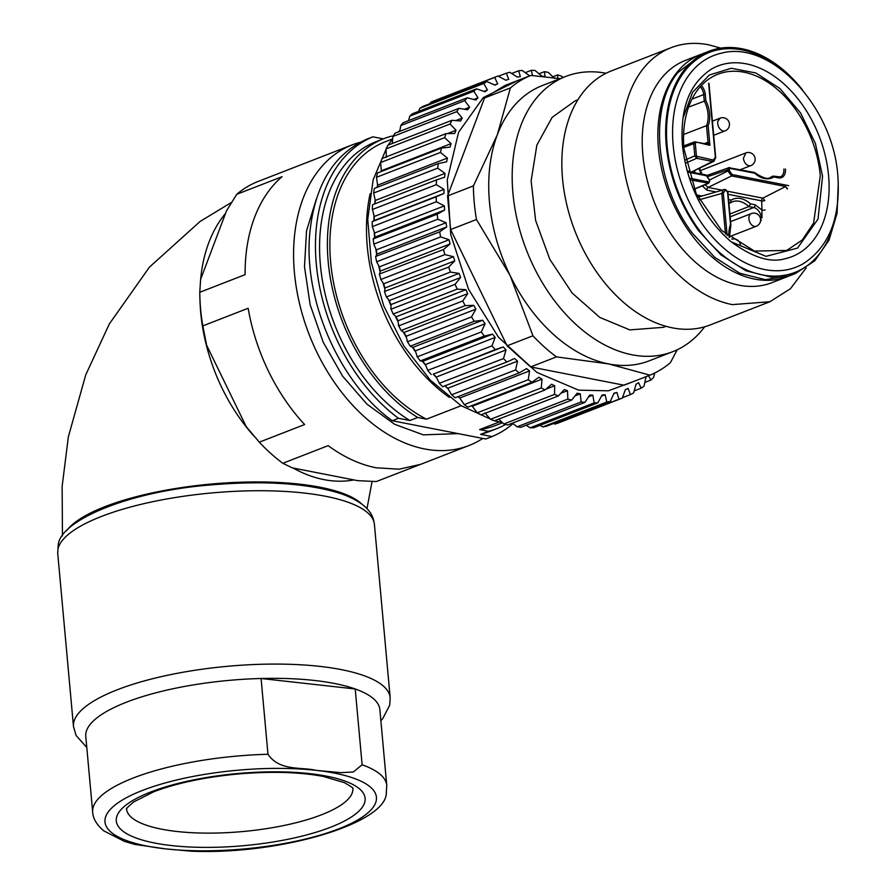 <?xml version="1.0" encoding="UTF-8"?>
<svg xmlns="http://www.w3.org/2000/svg" width="896" height="896" viewBox="0 0 896 896"><rect width="100%" height="100%" fill="white"/><g stroke="black" fill="none" stroke-linecap="round" stroke-linejoin="round"><path stroke-width="1.34" d="M501.794 422.464L494.469 420.773M493.64 420.538L460.947 405.597L430.226 380.072L403.805 345.901L383.667 305.67L371.336 262.394L367.741 219.352L373.15 179.782L387.162 146.675M388.17 145.096L392.302 139.171M398.44 131.869L399.784 130.458M513.184 423.931L510.843 423.752M459.872 398.171A164.685 111.048 -111.2 0 1 457.89 396.715M447.866 388.562A164.685 111.048 -111.2 0 1 445.043 386.03M436.363 377.518A164.685 111.048 -111.2 0 1 433.205 374.136M425.488 365.142A164.685 111.048 -111.2 0 1 422.442 361.29M415.363 351.568A164.685 111.048 -111.2 0 1 412.496 347.29M406.123 336.952A164.685 111.048 -111.2 0 1 403.491 332.315M397.88 321.462A164.685 111.048 -111.2 0 1 395.55 316.534M390.723 305.267A164.685 111.048 -111.2 0 1 388.741 300.149M384.742 288.568A164.685 111.048 -111.2 0 1 383.152 283.349M380.027 271.544A164.685 111.048 -111.2 0 1 378.862 266.347M376.634 254.419A164.685 111.048 -111.2 0 1 375.883 249.334M374.595 237.395A164.685 111.048 -111.2 0 1 374.27 232.512M373.946 220.674A164.685 111.048 -111.2 0 1 374.013 216.07M374.73 203.896A164.685 111.048 -111.2 0 1 375.122 200.189M377.093 187.376A164.685 111.048 -111.2 0 1 377.563 185.046M398.518 418.298A161.28 108.752 -111.2 0 1 316.288 263.973A161.28 108.752 -111.2 0 1 372.904 136.83L366.643 139.261C333.648 154.101 314.709 185.371 309.803 233.094C303.229 300.059 339.853 383.41 392.269 420.728L398.518 418.298L409.886 420.515L417.704 417.48L426.485 419.194L461.149 405.72M372.904 136.83L383.309 138.858M409.886 420.515A155.602 104.922 -111.2 0 1 321.026 270.883A155.602 104.922 -111.2 0 1 376.062 141.68L383.88 138.645A155.602 104.922 68.8 0 1 392.09 136.013L393.03 136.192M370.138 193.682A155.602 104.922 68.8 0 0 449.333 397.387M499.307 421.96L479.651 429.598L488.432 431.312L480.614 434.358L491.982 436.576L485.733 439.006L392.269 420.728M488.432 431.312A155.602 104.922 68.8 0 0 496.642 428.691A155.602 104.922 68.8 0 0 505.613 424.458M480.614 434.358A155.602 104.922 68.8 0 0 488.824 431.726L496.642 428.691M512.669 423.898A161.28 108.752 -111.2 0 1 491.982 436.576M383.88 138.645A155.602 104.922 68.8 0 0 328.843 267.848A155.602 104.922 68.8 0 0 417.704 417.48M426.485 419.194A152.186 102.626 -111.2 0 1 332.035 273.75A152.186 102.626 -111.2 0 1 385.112 141.814L392.325 139.014M479.651 429.598A152.186 102.626 68.8 0 0 495.41 425.51L502.253 422.845M728.582 199.573L731.136 200.077C737.206 196.739 743.691 198.005 750.59 203.885L748.776 206.562L729.893 214.032M731.136 200.077L730.229 202.933L728.93 203.448M707.056 144.054A2.274 1.523 69.3 0 0 707.202 144.021A2.274 1.523 69.3 0 0 708.019 142.218L706.518 125.675L683.603 134.467M701.378 85.49A10.976 7.403 -111.2 0 1 705.286 94.45L705.846 100.576L688.565 107.106M787.461 188.922L785.646 186.514L731.573 175.93L727.877 170.979L727.731 169.445L729.154 167.608L707.067 175.403M785.445 168.963A10.976 7.403 -111.2 0 1 778.49 177.878L773.864 176.971A25.973 17.506 -111.2 0 1 754.768 173.23L754.13 172.502M708.254 176.478L729.31 169.31L730.027 168.392A1.131 0.773 -78.9 0 0 729.154 167.608M773.864 176.971L773.091 176.131M787.405 189.034L785.445 186.614L762.854 198.15L727.731 191.274M761.992 217.907L761.88 209.944A93.15 62.81 68.8 0 0 761.622 200.861A2.274 0.706 176.2 0 0 764.826 200.637L762.854 198.15A2.274 1.546 -78.9 0 0 761.622 200.861A2.274 0.661 174.8 0 0 764.814 200.57M750.59 203.885L755.037 204.747L761.88 209.944A2.274 0.862 -179.3 0 0 765.083 209.944M730.15 216.843L753.67 207.525L748.776 206.562A24.64 16.61 68.8 0 0 732.323 201.835L730.229 202.933L728.862 202.664M729.098 237.138A25.973 17.506 -111.2 0 1 729.042 236.611A25.973 17.506 -111.2 0 1 730.509 224.493L730.576 225.254M730.878 224.84L727.888 191.946L724.898 189.459A1.131 0.773 -78.9 0 1 725.458 190.277L726.622 190.501L725.76 189.717L727.586 192.203M708.781 183.165L690.682 179.939M694.232 189.269L708.613 183.254L709.699 181.216L709.206 179.48L709.408 181.462L708.624 181.933A1.131 0.773 101.1 0 1 707.952 183.322L694.165 189.09M686.067 162.938L696.662 158.323L694.803 155.848L713.194 160.048L715.355 157.293L708.624 83.283M705.846 100.576A25.973 17.506 -111.2 0 1 709.61 113.714A25.973 17.506 -111.2 0 1 708.142 125.832L709.912 145.32L707.101 144.077L694.534 141.859A2.274 1.523 -110.7 0 1 694.534 141.859A2.274 1.523 -110.7 0 1 695.128 141.814L696.013 142.598L695.285 143.517L696.394 155.702M695.128 141.814L709.912 145.32L708.019 142.218L704.48 143.55M708.142 125.832L706.518 125.675A24.83 16.744 68.8 0 0 708.019 113.859A24.83 16.744 68.8 0 0 704.278 101.024L703.685 94.595L691.97 99.12M708.971 83.462L715.702 157.494L714.011 161.224L712.544 161.426L713.194 160.048M697.312 156.946L696.662 158.323L712.544 161.426L691.97 171.786L714.045 161.213M687.96 171.002L691.488 172.11M697.883 197.21L724.606 189.482A1.131 0.773 -78.9 0 1 724.898 189.459L723.576 189.515M699.675 196.818L697.962 195.25L701.602 195.966M721.627 190.075L708.12 187.432A2.274 1.546 -78.9 0 0 706.888 190.142L702.274 185.909M709.587 179.95L727.877 170.979L729.445 170.845L732.189 174.574L731.573 175.93L708.12 187.432L705.13 184.71M725.491 234.08L721.773 193.155L723.531 189.515M688.106 171.517L705.656 174.944A1.131 0.773 101.1 0 1 705.902 174.933L709.274 179.928M126.616 809.066L126.616 809.211C125.541 809.267 127.926 806.826 133.784 801.875L153.742 791.795C176.467 783.126 204.49 777.19 237.81 774.01C271.018 771.187 299.488 771.994 323.232 776.429L344.266 782.611C351.131 786.531 353.998 788.536 352.856 788.614A113.579 32.906 -5.2 0 1 352.632 791.493A113.579 32.906 -5.2 0 1 237.731 831.97A113.579 32.906 -5.2 0 1 126.616 809.166M386.758 785.389L386.31 792.456C387.71 822.629 282.027 854.952 191.318 851.2L165.368 848.848L134.837 844.413L124.533 841.422L103.701 830.816C96.69 824.802 93.016 818.586 92.68 812.157A147.65 42.773 174.8 0 1 92.938 808.237A147.65 42.773 174.8 0 1 267.982 754.275C279.608 771.411 301.078 766.797 316.042 770.347L340.928 772.666L353.338 771.982L362.118 764.77L355.219 688.979A147.65 42.773 174.8 0 0 261.083 678.496L355.219 688.979A147.65 42.773 174.8 0 1 379.859 709.61L386.758 785.389A147.65 42.773 174.8 0 0 362.118 764.77M267.982 754.275L261.083 678.496A147.65 42.773 174.8 0 0 86.038 732.458A147.65 42.773 174.8 0 0 85.781 736.378L92.68 812.157M360.102 142.307A161.28 108.752 68.8 0 0 352.117 144.894A161.28 108.752 68.8 0 0 299.555 303.722A161.28 108.752 68.8 0 0 424.547 448.941A161.28 108.752 68.8 0 0 469 445.525L420.538 464.374L399.056 469.202L376.085 467.779C359.822 464.542 343.851 457.162 328.16 445.648L282.822 463.277L292.186 467.846L357.549 480.637L376.298 481.555L419.451 464.778M469 445.525A161.28 108.752 68.8 0 0 482.765 438.435M259.302 442.165L246.12 426.507A154.459 104.149 68.8 0 0 246.243 426.664L206.618 345.206A154.459 104.149 68.8 0 1 200.603 309.277L200.379 306.387A161.28 108.752 68.8 0 0 202.821 325.898L248.158 308.269A161.28 108.752 68.8 0 0 304.64 424.536L259.302 442.165A161.28 108.752 68.8 0 0 282.822 463.277M199.763 292.286L200.626 279.384L226.498 210.862L236.746 194.309L282.083 176.68A161.28 108.752 68.8 0 0 245.101 274.658L199.763 292.286A161.28 108.752 68.8 0 0 200.379 306.387M352.117 144.894L303.654 163.744A161.28 108.752 68.8 0 0 302.546 164.181L257.208 181.81A161.28 108.752 68.8 0 0 236.746 194.309M316.232 199.427L306.555 230.72L304.483 266.717L310.162 304.797L323.187 342.182L342.586 376.13L366.968 404.163L394.531 424.234L423.27 434.862L458.192 433.619M202.821 325.898L206.618 345.206M684.029 149.072A94.595 63.784 -111.2 0 1 718.166 74.122A94.595 63.784 -111.2 0 1 820.288 175.728L813.602 223.059L802.267 240.005L786.722 250.454L754.432 251.07L721.594 230.429L696.091 193.469L684.029 149.072M795.368 273.549L771.534 277.2L745.998 270.805L721 254.901L698.734 230.888C680.277 205.296 669.446 176.859 666.266 145.589A119.258 80.416 -111.2 0 1 708.949 51.251L702.688 53.682L677.858 72.576C648.368 107.901 655.39 184.968 692.485 233.318L714.75 257.331L739.749 273.235L765.285 279.642L789.118 275.979L795.368 273.549L814.733 260.837L829.024 240.162L837.088 213.192L838.286 182.123M708.949 51.251A119.258 80.416 -111.2 0 1 802.346 89.678M353.853 479.909A152.757 103.006 -111.2 0 1 323.982 479.629A152.757 103.006 -111.2 0 1 293.082 468.026M253.96 436.094A152.757 103.006 -111.2 0 1 200.704 312.502A152.757 103.006 -111.2 0 1 199.976 300.115M200.626 279.418A152.757 103.006 -111.2 0 1 225.534 213.416M361.536 503.843A152.757 44.262 174.8 0 0 320.23 487.256A152.757 44.262 174.8 0 0 105.067 506.61A152.757 44.262 174.8 0 0 66.662 530.678M560.045 78.68L530.858 75.41L505.008 85.467L484.546 97.966L447.563 195.944L450.621 229.555L507.102 345.822L530.622 366.934L624.098 385.213L649.947 375.166A161.28 108.752 68.8 0 0 670.41 362.667L677.219 349.765M606.066 73.259A147.65 99.557 68.8 0 0 565.768 76.451A147.65 99.557 68.8 0 0 517.642 221.861A147.65 99.557 68.8 0 0 632.083 354.794A147.65 99.557 68.8 0 0 672.773 351.68L649.32 360.797A147.65 99.557 -111.2 0 1 608.63 363.922L649.947 375.166M556.472 356.877L608.63 363.922A147.65 99.557 -111.2 0 1 510.126 275.531L532.952 335.776A161.28 108.752 68.8 0 0 556.472 356.877L530.622 366.934M554.602 78.445L548.24 72.408A172.637 116.413 68.8 0 0 546.403 72.027A172.637 116.413 68.8 0 0 544.443 71.658L545.048 76.586A165.816 111.81 68.8 0 0 541.912 76.194L535.08 70.493A172.637 116.413 68.8 0 0 531.35 70.291L532.538 75.678M530.062 75.723A165.816 111.81 68.8 0 0 529.48 75.734L522.211 70.459A172.637 116.413 68.8 0 0 518.605 70.795L520.386 76.597A165.816 111.81 68.8 0 0 517.429 77.101L509.79 72.307A172.637 116.413 68.8 0 0 506.33 73.181L508.726 79.296A165.816 111.81 68.8 0 0 505.915 80.248L497.952 76.014A172.637 116.413 68.8 0 0 494.682 77.414L497.694 83.776A165.816 111.81 68.8 0 0 495.062 85.154L486.83 81.547A172.637 116.413 68.8 0 0 483.795 83.462L487.424 89.97A165.816 111.81 68.8 0 0 484.994 91.773L476.56 88.838A172.637 116.413 68.8 0 0 473.782 91.235L478.016 97.821A165.816 111.81 68.8 0 0 475.832 100.016L467.242 97.798A172.637 116.413 68.8 0 0 464.766 100.654L469.594 107.218A165.816 111.81 68.8 0 0 467.656 109.794L458.998 108.326A172.637 116.413 68.8 0 0 456.837 111.619L462.235 118.082A165.816 111.81 68.8 0 0 460.589 120.994L451.909 120.31A172.637 116.413 68.8 0 0 450.106 123.995L456.042 130.267A165.816 111.81 68.8 0 0 454.686 133.482L446.062 133.616A172.637 116.413 68.8 0 0 444.629 137.648L451.069 143.64A165.816 111.81 68.8 0 0 450.027 147.134L441.515 148.086A172.637 116.413 68.8 0 0 440.462 152.421L447.373 158.066A165.816 111.81 68.8 0 0 446.667 161.784L438.334 163.565A172.637 116.413 68.8 0 0 437.685 168.157L445.01 173.365A165.816 111.81 68.8 0 0 444.629 177.274L436.554 179.861A172.637 116.413 68.8 0 0 436.296 184.654L444.002 189.358A165.816 111.81 68.8 0 0 443.957 193.424L436.173 196.806A172.637 116.413 68.8 0 0 436.33 201.746L444.349 205.878A165.816 111.81 68.8 0 0 444.64 210.045L437.226 214.2A172.637 116.413 68.8 0 0 437.786 219.24L446.051 222.734A165.816 111.81 68.8 0 0 446.69 226.957L439.667 231.84A172.637 116.413 68.8 0 0 440.63 236.914L449.098 239.736A165.816 111.81 68.8 0 0 450.061 243.958L443.498 249.547A172.637 116.413 68.8 0 0 444.853 254.598L453.454 256.693A165.816 111.81 68.8 0 0 454.731 260.87L448.672 267.098A172.637 116.413 68.8 0 0 450.386 272.07L459.054 273.403A165.816 111.81 68.8 0 0 460.634 277.491L455.112 284.301A172.637 116.413 68.8 0 0 457.184 289.139L465.853 289.688A165.816 111.81 68.8 0 0 467.723 293.642L462.762 300.966A172.637 116.413 68.8 0 0 465.158 305.626L473.771 305.357A165.816 111.81 68.8 0 0 475.899 309.131L471.52 316.904A172.637 116.413 68.8 0 0 474.23 321.317L482.709 320.23A165.816 111.81 68.8 0 0 485.072 323.781L481.309 331.934A172.637 116.413 68.8 0 0 484.277 336.045L492.565 334.141A165.816 111.81 68.8 0 0 495.152 337.434L491.994 345.878A172.637 116.413 68.8 0 0 495.208 349.653L503.25 346.942A165.816 111.81 68.8 0 0 506.005 349.933L503.474 358.59A172.637 116.413 68.8 0 0 506.89 361.984L514.606 358.478A165.816 111.81 68.8 0 0 517.53 361.133L515.603 369.914A172.637 116.413 68.8 0 0 519.176 372.882L526.534 368.614A165.816 111.81 68.8 0 0 529.57 370.899L528.248 379.725A172.637 116.413 68.8 0 0 531.955 382.245L538.899 377.25A165.816 111.81 68.8 0 0 542.013 379.142L541.274 387.923A172.637 116.413 68.8 0 0 545.059 389.962L551.533 384.272A165.816 111.81 68.8 0 0 554.702 385.75L554.534 394.397A172.637 116.413 68.8 0 0 558.354 395.931L564.323 389.603A165.816 111.81 68.8 0 0 567.504 390.667L567.862 399.09A172.637 116.413 68.8 0 0 571.67 400.098L577.114 393.198A165.816 111.81 68.8 0 0 578.637 393.512A165.816 111.81 68.8 0 0 580.272 393.814L581.123 401.934A172.637 116.413 68.8 0 0 584.886 402.405L589.747 395.002A165.816 111.81 68.8 0 0 592.85 395.17L594.149 402.909A172.637 116.413 68.8 0 0 597.822 402.842L602.101 395.002A165.816 111.81 68.8 0 0 605.114 394.722L606.816 402.002A172.637 116.413 68.8 0 0 610.355 401.397L614.029 393.187A165.816 111.81 68.8 0 0 616.907 392.459L618.968 399.224A172.637 116.413 68.8 0 0 622.328 398.082L625.386 389.592A165.816 111.81 68.8 0 0 628.107 388.427L630.459 394.587A172.637 116.413 68.8 0 0 633.618 392.93L636.048 384.25A165.816 111.81 68.8 0 0 638.579 382.659L641.166 388.17A172.637 116.413 68.8 0 0 644.078 386.019L645.904 377.216A165.816 111.81 68.8 0 0 646.946 376.331M648.211 375.211L650.978 380.038A172.637 116.413 68.8 0 0 653.61 377.406L654.674 373.038M563.237 77.437L561.557 76.182A172.637 116.413 68.8 0 0 557.738 74.906L557.782 79.285M507.102 345.822L532.952 335.776M476.47 219.509L510.126 275.531A147.65 99.557 -111.2 0 1 497.314 134.803L473.413 185.898A161.28 108.752 68.8 0 0 476.47 219.509L450.621 229.555M447.563 195.944L473.413 185.898M484.546 97.966L510.395 87.909L497.314 134.803A147.65 99.557 -111.2 0 1 542.315 85.568L565.768 76.451M530.858 75.41A161.28 108.752 68.8 0 0 510.395 87.909M672.773 351.68A147.65 99.557 68.8 0 0 704.648 326.816M539.47 73.595L544.443 71.658M525.728 72.475L531.35 70.291M512.075 73.326L518.605 70.795M498.534 76.205L506.33 73.181M430.013 103.634L430.685 102.301A172.637 116.413 68.8 0 1 433.955 100.901L497.952 76.014M430.685 102.301L494.682 77.414M494.715 84.941L497.694 83.776M418.645 111.35L419.798 108.338A172.637 116.413 68.8 0 1 422.834 106.434L486.83 81.547M419.798 108.338L483.795 83.462M484.042 91.291L487.424 89.97M408.554 120.613L409.786 116.122A172.637 116.413 68.8 0 1 412.552 113.714L476.56 88.838M409.786 116.122L473.782 91.235M474.074 99.355L478.016 97.821M399.739 131.365L400.77 125.541A172.637 116.413 68.8 0 1 403.245 122.674L467.242 97.798M400.77 125.541L464.766 100.654M464.834 109.066L469.594 107.218M392.269 143.506L392.84 136.506A172.637 116.413 68.8 0 1 394.99 133.213L458.998 108.326M392.84 136.506L456.837 111.619M456.221 120.422L462.235 118.082M386.277 157.394L386.098 148.882A172.637 116.413 68.8 0 1 387.912 145.197L451.909 120.31M386.098 148.882L450.106 123.995M447.787 133.47L456.042 130.267M451.069 143.64L381.315 170.766L380.621 162.534A172.637 116.413 68.8 0 1 382.054 158.502L446.062 133.616M380.621 162.534L444.629 137.648M381.315 170.766A165.816 111.81 68.8 0 0 381.058 171.595M447.373 158.066L377.619 185.181L376.466 177.307A172.637 116.413 68.8 0 1 377.518 172.973L441.515 148.086M376.466 177.307L440.462 152.421M377.619 185.181A165.816 111.81 68.8 0 0 377.205 187.331M445.01 173.365L375.256 200.48L373.677 193.043A172.637 116.413 68.8 0 1 374.338 188.44L438.334 163.565M373.677 193.043L437.685 168.157M375.256 200.48A165.816 111.81 68.8 0 0 374.931 203.818M372.478 205.89L372.546 204.747L436.554 179.861M372.546 204.747A172.637 116.413 68.8 0 0 372.299 209.541L436.296 184.654M372.322 208.97L374.237 216.485L444.002 189.358M374.237 216.485A165.816 111.81 68.8 0 0 374.203 220.539L443.957 193.424M374.203 220.539L372.176 221.682A172.637 116.413 68.8 0 0 372.333 226.632L372.165 221.67L436.173 196.806M444.349 205.878L374.595 233.005L372.333 226.632L436.33 201.746M374.595 233.005A165.816 111.81 68.8 0 0 374.886 237.171L444.64 210.045M374.886 237.171L373.218 239.075A172.637 116.413 68.8 0 0 373.778 244.115L373.173 238.974L437.226 214.2M446.051 222.734L376.298 249.861L373.778 244.115L437.786 219.24M376.298 249.861A165.816 111.81 68.8 0 0 376.925 254.083L446.69 226.957M376.925 254.083L375.67 256.726A172.637 116.413 68.8 0 0 376.634 261.8L375.581 256.502L439.667 231.84M449.098 239.736L379.344 266.862L376.634 261.8L440.63 236.914M379.344 266.862A165.816 111.81 68.8 0 0 380.307 271.085L450.061 243.958M380.307 271.085L379.501 274.422A172.637 116.413 68.8 0 0 380.845 279.485L379.344 274.064L443.498 249.547M453.454 256.693L383.69 283.808L380.845 279.485L444.853 254.598M383.69 283.808A165.816 111.81 68.8 0 0 384.978 287.997L454.731 260.87M384.978 287.997L384.664 291.984A172.637 116.413 68.8 0 0 386.389 296.957L384.429 291.502L448.672 267.098M459.054 273.403L389.301 300.53L386.389 296.957L450.386 272.07M389.301 300.53A165.816 111.81 68.8 0 0 390.88 304.618L460.634 277.491M390.88 304.618L391.104 309.187A172.637 116.413 68.8 0 0 393.176 314.026L390.79 308.616L391.104 309.187L455.112 284.301M465.853 289.688L396.099 316.803L393.176 314.026L457.184 289.139M396.099 316.803A165.816 111.81 68.8 0 0 397.97 320.768L467.723 293.642M397.97 320.768L398.754 325.853A172.637 116.413 68.8 0 0 401.162 330.501L398.362 325.237L398.754 325.853L462.762 300.966M473.771 305.357L404.018 332.472L401.162 330.501L465.158 305.626M404.018 332.472A165.816 111.81 68.8 0 0 406.146 336.246L475.899 309.131M406.146 336.246L407.523 341.79A172.637 116.413 68.8 0 0 410.222 346.203L407.086 341.174L407.523 341.79L471.52 316.904M482.709 320.23L412.955 347.346L410.222 346.203L474.23 321.317M412.955 347.346A165.816 111.81 68.8 0 0 415.318 350.907L485.072 323.781M415.318 350.907L417.301 356.821A172.637 116.413 68.8 0 0 420.28 360.931L416.875 356.283L417.301 356.821L481.309 331.934M492.565 334.141L422.811 361.267L420.28 360.931L484.277 336.045M422.811 361.267A165.816 111.81 68.8 0 0 425.398 364.56L495.152 337.434M425.398 364.56L427.997 370.765A172.637 116.413 68.8 0 0 431.211 374.539L427.65 370.373L491.994 345.878M503.25 346.942L433.485 374.058L495.208 349.653M433.485 374.058A165.816 111.81 68.8 0 0 436.251 377.048L506.005 349.933M440.63 384.642L439.298 383.298L503.474 358.59M442.87 386.859L442.882 386.859A172.637 116.413 68.8 0 1 439.466 383.477L436.251 377.048M442.669 386.658L506.89 361.984M445.234 385.952A165.816 111.81 68.8 0 0 447.765 388.248L517.53 361.133M447.765 388.248L451.595 394.8L515.603 369.914M451.595 394.8A172.637 116.413 68.8 0 0 455.179 397.768L519.176 372.882M458.002 396.67A165.816 111.81 68.8 0 0 459.816 398.026L529.57 370.899M459.816 398.026L464.251 404.611L528.248 379.725M464.251 404.611A172.637 116.413 68.8 0 0 467.947 407.131L531.955 382.245M471.442 405.776A165.816 111.81 68.8 0 0 472.259 406.269L542.013 379.142M472.259 406.269L477.277 412.81L541.274 387.923M477.277 412.81A172.637 116.413 68.8 0 0 481.062 414.837L545.059 389.962M546.258 389.043L554.702 385.75M484.949 412.877L490.526 419.283L554.534 394.397M490.526 419.283A172.637 116.413 68.8 0 0 494.346 420.818L558.354 395.931M561.378 393.042L567.504 390.667M498.68 419.126L503.866 423.976L567.862 399.09M503.866 423.976A172.637 116.413 68.8 0 0 507.674 424.984L571.67 400.098M575.456 395.685L580.272 393.814M512.389 423.147L517.115 426.821L581.123 401.934M517.115 426.821A172.637 116.413 68.8 0 0 520.878 427.291L584.886 402.405M588.874 396.715L592.85 395.17M526.154 425.242L530.152 427.795L594.149 402.909M530.152 427.795A172.637 116.413 68.8 0 0 533.826 427.728L597.822 402.842M601.698 396.043L605.114 394.722M539.862 425.376L542.819 426.888L606.816 402.002M542.819 426.888A172.637 116.413 68.8 0 0 546.358 426.283L610.355 401.397M613.906 393.624L616.907 392.459M553.459 423.517L554.96 424.099L618.968 399.224M554.96 424.099A172.637 116.413 68.8 0 0 558.331 422.968L622.328 398.082M622.574 397.656L630.459 394.587M634.581 390.734L641.166 388.17M645.31 382.245L650.978 380.038M553.224 76.664L557.738 74.906M577.886 99.77L575.232 100.8L552.149 117.342L536.861 145.096L531.126 180.869L535.629 220.483L549.83 259.347L572.085 292.97L599.816 317.43L629.81 329.896L663.309 327.331L665.963 326.301M720.765 48.126L708.68 44.8A136.293 91.896 68.8 0 0 671.115 47.678L611.307 70.93A136.293 91.896 68.8 0 0 566.888 205.15A136.293 91.896 68.8 0 0 672.526 327.869A136.293 91.896 68.8 0 0 710.091 324.979L769.888 301.739L790.451 288.714L806.198 267.87M671.115 47.678A136.293 91.896 68.8 0 0 626.685 181.899A136.293 91.896 68.8 0 0 732.323 304.618L769.888 301.739M787.562 276.584L771.926 282.666A119.258 80.416 -111.2 0 1 739.054 285.186A119.258 80.416 -111.2 0 1 646.621 177.811A119.258 80.416 -111.2 0 1 685.496 60.368L701.131 54.286A119.258 80.416 68.8 0 0 662.256 171.73A119.258 80.416 68.8 0 0 754.69 279.104A119.258 80.416 68.8 0 0 787.562 276.584A119.258 80.416 68.8 0 0 788.334 276.282M701.915 53.995A119.258 80.416 68.8 0 0 701.131 54.286M756.694 226.072L756.258 226.274A6.81 4.592 -111.2 0 1 749.515 221.514A6.81 4.592 -111.2 0 1 751.352 213.562A6.81 4.592 -111.2 0 1 751.397 213.539M754.645 172.603C762.989 178.125 768.275 179.693 770.526 177.285A24.83 16.744 68.8 0 0 772.755 176.142M778.154 177.173A9.845 6.642 68.8 0 0 780.293 176.893A9.845 6.642 68.8 0 0 783.843 169.098M760.614 220.55L761.454 220.226M761.454 218.075A9.643 6.507 68.8 0 0 753.67 207.525A2.274 1.546 101.1 0 0 755.037 204.747M732.323 201.835A24.64 16.61 68.8 0 0 730.621 202.686M685.496 159.902L694.803 155.848L693.694 143.662L683.883 147.37M695.285 143.517L693.694 143.662A2.274 1.523 -110.7 0 1 694.512 141.859L683.782 145.925M705.286 94.45L703.685 94.595A9.845 6.642 68.8 0 0 700.302 86.677M714 161.224L715.355 157.293M701.176 174.014L699.026 168.773M694.949 170.834L694.366 172.682M696.898 195.194L697.962 195.25M761.622 200.861L728.101 194.298M715.602 191.856L706.888 190.142M754.768 173.23L730.027 168.392M778.49 177.878A1.131 0.773 -78.9 0 0 777.616 177.094M730.509 224.493L727.53 191.744M690.133 178.315L708.624 181.933M729.31 169.31L729.445 170.845M732.189 174.574L788.67 185.629M725.458 190.277L723.296 193.032L727.16 235.536M723.296 193.032L699.205 199.786M709.206 179.48L706.462 175.75L688.285 172.189M705.914 174.944A1.131 0.773 101.1 0 1 706.462 175.75M364.907 801.595A124.936 36.198 174.8 0 0 248.73 772.677A124.936 36.198 174.8 0 0 116.502 817.6A124.936 36.198 174.8 0 0 232.68 846.53A124.936 36.198 174.8 0 0 364.907 801.595M165.368 848.848A136.293 39.491 174.8 0 0 376.197 800.867A136.293 39.491 174.8 0 0 316.042 770.347A136.293 39.491 174.8 0 0 105.213 818.328A136.293 39.491 174.8 0 0 165.368 848.848M380.867 720.686L382.782 718.558L389.715 705.118L390.186 697.76A159.006 46.066 174.8 0 0 234.864 665.683A159.006 46.066 174.8 0 0 73.763 722.355A159.006 46.066 174.8 0 0 73.483 726.578L57.714 553.224L58.173 545.866C58.419 521.058 128.307 491.322 210.907 484.926C265.44 480.29 309.21 483.347 342.205 494.088C369.947 504.47 373.296 516.197 374.416 524.406A159.006 46.066 -5.2 0 0 219.083 492.33A159.006 46.066 -5.2 0 0 57.982 549.002L57.714 553.224M740.309 169.702L750.781 165.637A6.81 4.592 -111.2 0 1 748.899 165.782C745.886 164.808 744.05 162.322 743.4 158.323L745.842 152.936L700.213 170.677M731.091 241.774L766.002 256.334L797.541 248.08L818.048 219.005L822.55 176.176L815.382 143.405L800.554 112.941L779.867 88.469L755.821 72.957L731.326 68.275L709.363 74.995L692.574 92.299L683.01 118.093M828.587 175.728A102.256 68.947 68.8 0 0 711.514 69.059C686.594 85.456 680.299 112.907 682.45 145.768C687.165 185.147 703.158 216.955 730.419 241.214C752.102 257.331 770.381 263.155 785.243 258.675A102.256 68.947 68.8 0 0 828.587 175.728M721.291 53.211A113.546 76.563 68.8 0 0 673.165 145.32A113.546 76.563 68.8 0 0 803.152 263.76C829.08 247.005 840.65 217.818 837.872 176.176C833.392 106.646 770.672 39.525 721.291 53.211M781.435 69.53A118.059 79.61 68.8 0 0 667.128 145.768A118.059 79.61 68.8 0 0 749.762 271.242A118.059 79.61 68.8 0 0 836.483 211.098M518.213 80.326L483.269 97.608L458.573 132.283L447.261 179.95L450.744 234.618L468.597 289.374L498.568 337.31L536.85 372.378L578.637 390.152L608.35 390.813L635.096 380.946M713.686 135.285L725.11 130.838A6.81 4.592 -111.2 0 1 721.314 130.133A6.81 4.592 -111.2 0 1 717.886 121.128L720.171 118.138L712.398 121.162M730.587 221.637L751.352 213.562A6.81 6.81 0 0 1 751.442 213.517A6.81 6.81 0 0 1 760.189 217.482A6.81 6.81 0 0 1 756.291 226.262L729.389 236.723M740.443 244.933A6.81 6.81 0 0 0 731.752 239.198M702.038 174.182L699.597 168.493M754.376 172.458L728.571 167.653M780.293 176.893L773.125 176.12M729.456 237.429L730.845 225.064M688.083 171.45L705.902 174.933M86.789 747.454L76.104 735.515L73.483 726.578M390.186 697.76L374.416 524.406M750.781 165.637A6.81 6.81 0 0 0 749.616 152.6A6.81 6.81 0 0 0 745.842 152.936M62.462 535.976L62.138 486.394L68.354 436.845L85.758 374.819L109.323 323.96L149.442 267.131L200.178 221.39L231.638 202.328M366.979 508.67L372.075 481.41M441.784 385.784L440.978 384.989M372.355 208.242L372.4 207.245M725.11 130.838A6.81 6.81 0 0 0 726.578 118.922A6.81 6.81 0 0 0 720.171 118.138"/></g></svg>
